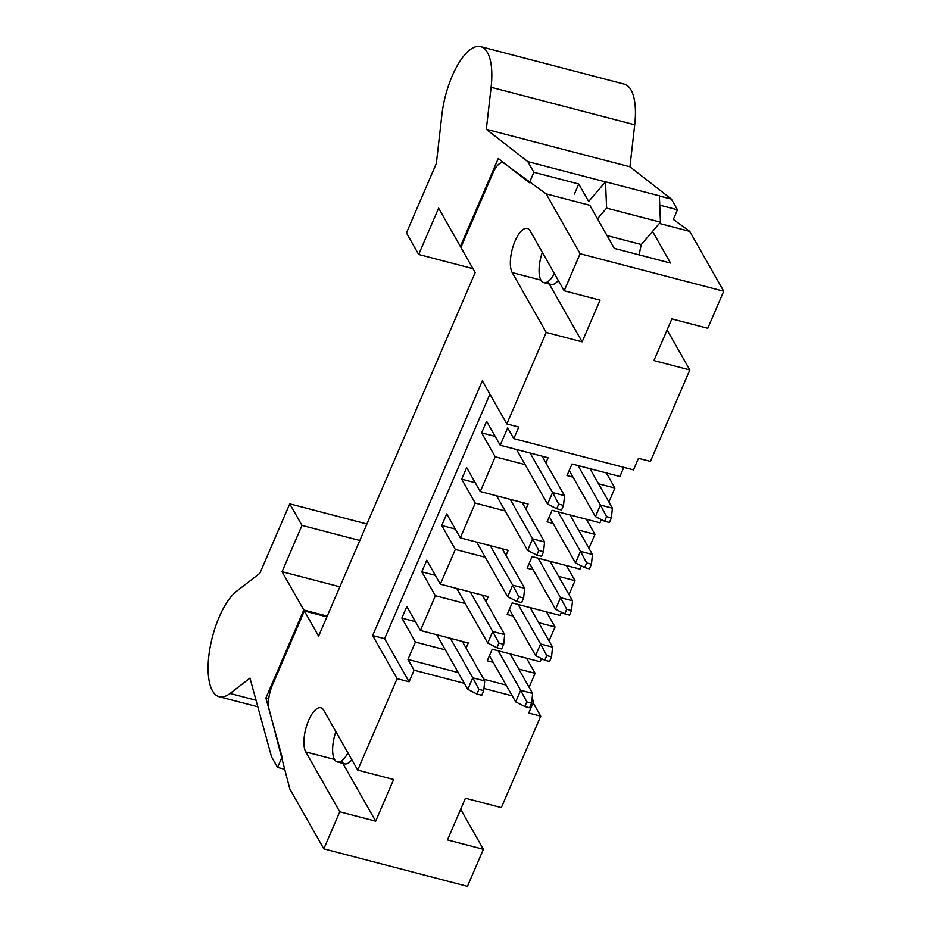 <?xml version="1.0" encoding="UTF-8"?>
<svg xmlns="http://www.w3.org/2000/svg" width="933" height="933" viewBox="0 0 933 933"><rect width="100%" height="100%" fill="white"/><g stroke="black" fill="none" stroke-linecap="round" stroke-linejoin="round"><path stroke-width="1.4" d="M541.478 658.535L540.102 661.73L492.227 649.228L487.236 660.809L493.219 662.372M538.714 622.719L555.053 626.988L549.047 640.936M561.421 612.223L560.045 615.418L512.17 602.916L507.19 614.497L513.173 616.06M558.657 576.407L575.008 580.676L569.002 594.624M581.364 565.911L579.988 569.095L532.113 556.604L527.133 568.185L533.116 569.748M578.6 530.096L594.951 534.364L588.945 548.301M601.307 519.588L599.931 522.783L552.068 510.293L547.076 521.862L553.059 523.425M598.554 483.784L614.894 488.052L608.887 501.989M623.804 467.351L619.885 476.471L572.011 463.981L567.019 475.55L573.002 477.113M545.875 462.826L548.079 457.73L500.205 445.228L507.68 427.862L513.803 438.638L518.783 427.057L506.817 423.932L546.213 332.463L512.217 272.611A24.13 9.295 -75.4 0 1 513.512 245.087A24.13 9.295 -75.4 0 1 527.297 228.433A24.13 9.295 -75.4 0 1 530.177 230.929L564.162 290.781L580.116 253.729L546.132 193.877L504.1 163.275A20.106 7.744 -75.4 0 0 503.039 162.762A20.106 7.744 -75.4 0 0 492.857 173.235L460.914 247.42L475.189 272.553L318.62 636.119L304.345 610.975L272.401 685.16A20.106 7.744 -75.4 0 0 269.054 709.033L289.825 789.003L323.821 848.855L339.775 811.803L305.779 751.951A24.13 9.295 -75.4 0 1 307.074 724.44A24.13 9.295 -75.4 0 1 320.859 707.774A24.13 9.295 -75.4 0 1 323.739 710.27L357.724 770.122L397.12 678.653L409.086 681.778L414.077 670.197L407.954 659.433L415.43 642.067L445.356 649.869M525.932 509.15L528.125 504.042L480.262 491.539L495.213 456.808L525.139 464.622M505.989 555.462L508.182 550.353L460.307 537.851L475.27 503.12L505.196 510.934M486.035 601.773L488.239 596.665L440.364 584.175L455.327 549.432L485.242 557.246M466.092 648.085L468.296 642.977L420.421 630.486L435.384 595.744L465.299 603.558M506.106 685.055L483.784 679.224M458.231 672.553L407.954 659.433M518.771 669.043L535.11 673.299L529.104 687.248M580.116 253.729L723.728 291.224L707.774 328.276L671.877 318.899L653.916 360.581L689.825 369.958L667.107 329.955M548.126 281.988A24.13 9.295 -75.4 0 0 551.006 284.483A24.13 9.295 -75.4 0 0 558.296 280.436M546.132 193.877L589.808 205.283L614.287 248.376L670.535 263.059L652.552 231.407M723.728 291.224L689.744 231.372L659.363 223.442M323.821 848.855L467.433 886.35L483.387 849.298L460.669 809.308M689.744 231.372L673.334 219.418L677.475 209.785L671.422 199.126L629.938 166.797L634.72 124.789A56.295 21.681 -75.4 0 0 624.329 84.145L480.717 46.65A56.295 21.681 104.6 0 1 491.108 87.294L486.326 129.302L629.938 166.797M513.803 438.638L633.484 469.882L638.464 458.301L650.429 461.427L689.825 369.958M533.163 702.817L540.732 716.147L501.336 807.616L465.439 798.24L447.478 839.922L483.387 849.298M506.817 423.932L482.349 380.839L372.652 635.56L397.12 678.653M549.292 284.04L582.122 341.84L600.071 300.158L564.162 290.781M582.122 341.84L546.213 332.463M532.078 698.514L533.746 701.441L531.833 700.94M512.229 695.831L483.959 688.449M464.354 683.329L414.077 670.197M526.527 658.185L535.11 673.299M533.746 701.441L528.766 713.022L540.732 716.147M606.31 472.926L614.894 488.052M586.356 519.238L594.951 534.364M566.413 565.561L575.008 580.676M546.47 611.873L555.053 626.988M342.854 763.381L375.684 821.18L339.775 811.803M375.684 821.18L393.633 779.498L357.724 770.122M326.912 616.865L304.345 610.975M372.652 635.56L384.618 638.685L489.918 394.169M384.618 638.685L409.086 681.778M415.418 621.67L401.843 618.124L406.823 606.543L420.421 630.486M435.361 575.346L421.786 571.812L435.384 595.744M421.786 571.812L426.766 560.232L440.364 584.175M455.304 529.034L441.729 525.489L455.327 549.432M441.729 525.489L446.72 513.92L460.307 537.851M475.247 482.723L461.672 479.177L475.27 503.12M461.672 479.177L466.663 467.608L480.262 491.539M495.201 436.411L481.626 432.865L495.213 456.808M481.626 432.865L486.606 421.284L500.205 445.228M401.843 618.124L415.43 642.067M341.688 761.328A24.13 9.295 -75.4 0 0 344.569 763.835A24.13 9.295 -75.4 0 0 351.858 759.789M556.733 508.765L561.526 510.013L563.52 505.383L564.523 495.668L552.558 492.542L558.727 504.135L556.733 508.765L547.566 504.123L516.544 449.496M563.52 505.383L558.727 504.135M542.096 456.167L564.523 495.668M530.119 453.041L552.558 492.542L547.566 504.123M604.607 521.267L609.389 522.515L611.383 517.885L612.398 508.158L600.432 505.045L606.602 516.637L604.607 521.267L595.441 516.614L569.223 470.454M611.383 517.885L606.602 516.637M589.959 468.658L612.398 508.158M577.994 465.532L600.432 505.045L595.441 516.614M536.79 555.077L541.572 556.325L543.566 551.695L544.58 541.98L532.615 538.854L538.784 550.447L536.79 555.077L527.623 550.435L496.601 495.808M543.566 551.695L538.784 550.447M522.142 502.479L544.58 541.98M510.176 499.353L532.615 538.854L527.623 550.435M516.847 601.388L521.629 602.648L523.623 598.006L524.638 588.291L512.66 585.166L518.841 596.758L516.847 601.388L507.68 596.747L476.658 542.12M523.623 598.006L518.841 596.758M502.199 548.791L524.638 588.291M490.233 545.665L512.66 585.166L507.68 596.747M496.904 647.712L501.686 648.96L503.68 644.33L504.683 634.603L492.717 631.478L498.898 643.07L496.904 647.712L487.737 643.059L456.715 588.431M503.68 644.33L498.898 643.07M482.256 595.102L504.683 634.603M470.29 591.977L492.717 631.478L487.737 643.059M476.95 694.024L481.743 695.272L483.737 690.642L484.74 680.915L472.774 677.801L478.944 689.394L476.95 694.024L467.783 689.37L436.761 634.755M483.737 690.642L478.944 689.394M462.313 641.414L484.74 680.915M450.336 638.289L472.774 677.801L467.783 689.37M584.664 567.579L589.446 568.827L591.44 564.197L592.455 554.482L580.478 551.356L586.659 562.949L584.664 567.579L575.498 562.937L549.28 516.765M591.44 564.197L586.659 562.949M570.016 514.981L592.455 554.482M558.051 511.855L580.478 551.356L575.498 562.937M564.71 613.891L569.503 615.139L571.497 610.509L572.5 600.794L560.535 597.668L566.704 609.261L564.71 613.891L555.555 609.249L529.326 563.077M571.497 610.509L566.704 609.261M550.073 561.293L572.5 600.794M538.108 558.167L560.535 597.668L555.555 609.249M544.767 660.202L549.56 661.45L551.555 656.82L552.558 647.105L540.592 643.98L546.761 655.572L544.767 660.202L535.6 655.561L509.383 609.389M551.555 656.82L546.761 655.572M530.119 607.605L552.558 647.105M518.153 604.479L540.592 643.98L535.6 655.561M524.824 706.514L529.606 707.762L531.6 703.132L532.615 693.417L520.649 690.292L526.818 701.884L524.824 706.514L515.657 701.873L489.44 655.701M531.6 703.132L526.818 701.884M510.176 653.916L532.615 693.417M498.21 650.791L520.649 690.292L515.657 701.873M284.705 769.282L277.567 767.416L282.058 756.99L265.905 698.012L303.796 610.019L282.046 571.719L301.989 525.396L289.755 503.855L259.829 573.329L236.83 591.056A56.295 21.681 104.6 0 0 209.762 649.391A56.295 21.681 104.6 0 0 219.22 696.729A56.295 21.681 104.6 0 0 230.054 693.464L256.039 700.251M277.567 767.416L271.515 756.756L249.974 678.116L230.054 693.464M268.739 698.759L265.905 698.012M327.226 616.13L303.796 610.019M339.857 586.81L282.046 571.719M359.8 540.499L301.989 525.396M366.902 523.996L289.755 503.855M347.927 752.873A24.13 9.295 104.6 0 1 337.384 761.958A24.13 9.295 104.6 0 1 334.504 759.45A24.13 9.295 104.6 0 1 335.88 731.67M639.058 254.849L641.321 244.539L660.459 222.171L659.374 195.837L605.517 181.783L606.602 208.117L597.482 218.777M574.413 194.064L578.752 183.999L533.874 172.29L527.81 161.631L486.326 129.302M527.81 161.631L605.424 181.888M659.374 195.977L671.422 199.126M659.759 205.155L677.475 209.785M578.752 183.999L588.665 201.47L605.517 181.783M461.229 246.685L460.377 246.464L498.269 158.47L529.384 182.705L533.874 172.29M480.717 46.65A56.295 21.681 104.6 0 0 441.88 114.934L436.352 163.45L406.438 232.923L418.672 254.464L438.615 208.152L460.377 246.464M418.672 254.464L472.973 268.646M606.602 208.117L660.459 222.171M607.021 235.583L641.321 244.539M554.365 273.532A24.13 9.295 104.6 0 1 543.822 282.617A24.13 9.295 104.6 0 1 542.318 252.318M334.504 759.45L305.779 751.951M540.942 280.11L512.217 272.611M634.72 124.789L491.108 87.294M503.039 162.762L504.158 163.053M257.835 706.806L219.22 696.729M344.569 763.835L337.384 761.958M551.006 284.483L543.822 282.617"/></g></svg>
